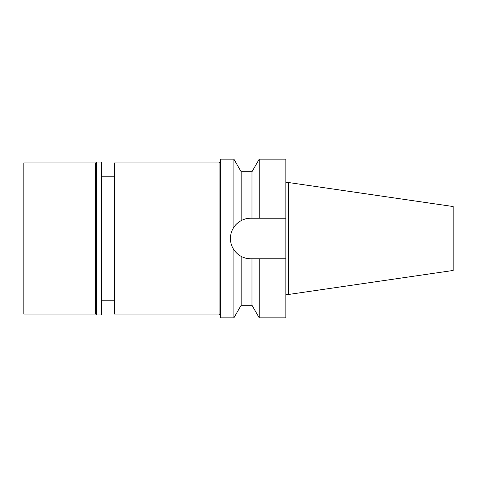<?xml version="1.0" encoding="UTF-8"?>
<svg xmlns="http://www.w3.org/2000/svg" width="477" height="477" viewBox="0 0 477 477"><rect width="100%" height="100%" fill="white"/><g stroke="black" fill="none" stroke-linecap="round" stroke-linejoin="round"><path stroke-width="0.72" d="M288.382 182.506L288.382 294.494L453.15 270.465L453.15 206.535L288.382 182.506L285.866 182.506M288.382 294.494L285.866 294.494M285.866 258.778L259.244 258.778L259.244 317.861L285.866 317.861L285.866 159.139L259.244 159.139L259.244 218.222L285.866 218.222L250.717 218.222C247.372 218.222 244.182 219.021 241.153 220.618L241.153 171.738L233.879 159.139L220.362 159.139L220.362 317.861L233.879 317.861L233.879 249.799C231.601 246.347 230.457 242.578 230.439 238.5C230.457 234.422 231.601 230.653 233.879 227.201L233.879 159.139M250.717 218.222L251.975 218.222L251.975 171.738L241.153 171.738M256.811 258.778L250.717 258.778A20.278 20.278 0 0 1 241.153 256.382C244.188 257.979 247.372 258.778 250.717 258.778M239.21 255.201A20.278 20.278 0 0 1 237.325 253.728M235.435 251.826A20.278 20.278 0 0 1 230.439 238.5M230.826 234.547A20.278 20.278 0 0 1 236.181 224.357M237.618 223.015A20.278 20.278 0 0 1 239.269 221.763M259.244 258.778L251.975 258.778L251.975 305.262L241.153 305.262L233.879 317.861M233.879 249.799C236.002 252.792 238.422 254.986 241.153 256.382L241.153 305.262M233.879 227.201C235.453 224.697 237.874 222.503 241.153 220.618M220.362 161.661L219.098 162.919L114.295 162.919L114.295 314.081L219.098 314.081L219.098 162.919M220.362 315.339L219.098 314.081M114.295 176.776L101.446 176.776M114.295 300.224L101.446 300.224M96.533 314.963L101.446 314.963L101.446 162.037L96.533 162.037L96.533 314.963L95.65 314.081L95.65 162.919L23.85 162.919L23.85 314.081L95.65 314.081M96.533 162.037L95.65 162.919M251.975 171.738L259.244 159.139M251.975 305.262L259.244 317.861"/></g></svg>
